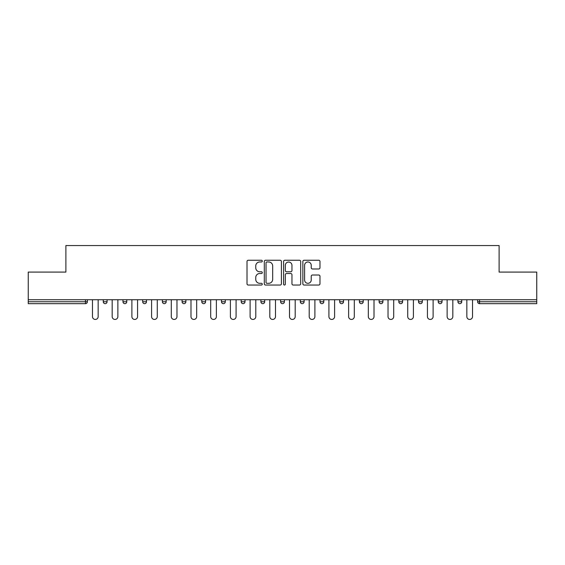 <?xml version="1.0" encoding="UTF-8"?>
<svg xmlns="http://www.w3.org/2000/svg" width="565" height="565" viewBox="0 0 565 565"><rect width="100%" height="100%" fill="white"/><g stroke="black" fill="none" stroke-linecap="round" stroke-linejoin="round"><path stroke-width="0.85" d="M262.294 261.122A0.869 0.869 0 0 0 261.426 260.253L248.254 260.253A1.243 1.243 0 0 0 247.011 261.489L247.011 283.807A1.243 1.243 0 0 0 248.254 285.043L261.426 285.043A0.869 0.869 0 0 0 262.294 284.181A0.869 0.869 0 0 0 261.426 283.312L259.716 283.312A3.969 3.969 0 0 1 255.754 279.343L255.754 277.486A3.969 3.969 0 0 1 259.716 273.517L261.426 273.517A0.869 0.869 0 0 0 262.294 272.648A0.869 0.869 0 0 0 261.426 271.779L259.716 271.779A3.969 3.969 0 0 1 255.754 267.81L255.754 265.953A3.969 3.969 0 0 1 259.716 261.983L261.426 261.983A0.869 0.869 0 0 0 262.294 261.122M318.731 268.989A1.243 1.243 0 0 0 319.974 267.754L319.974 261.489A1.243 1.243 0 0 0 318.731 260.253L304.104 260.253A1.243 1.243 0 0 0 302.861 261.489L302.861 283.807A1.243 1.243 0 0 0 304.104 285.043L318.731 285.043A1.243 1.243 0 0 0 319.974 283.807L319.974 276.243A1.243 1.243 0 0 0 318.731 275.007L312.473 275.007A1.243 1.243 0 0 0 311.23 276.243L311.23 279.993A3.319 3.319 0 0 1 307.918 283.312A3.319 3.319 0 0 1 304.599 279.993L304.599 265.303A3.319 3.319 0 0 1 307.918 261.983A3.319 3.319 0 0 1 311.23 265.303L311.23 267.754A1.243 1.243 0 0 0 312.473 268.989L318.731 268.989M28.25 299.74L28.25 272.083L65.886 272.083L65.886 245.556L499.114 245.556L499.114 272.083L536.75 272.083L536.75 299.74L28.25 299.74L28.25 301.759L85.463 301.759L85.463 299.74M281.412 261.489A1.243 1.243 0 0 0 280.176 260.253L265.543 260.253A1.243 1.243 0 0 0 264.307 261.489L264.307 283.807A1.243 1.243 0 0 0 265.543 285.043L280.176 285.043A1.243 1.243 0 0 0 281.412 283.807L281.412 261.489M284.824 260.253L299.457 260.253A1.243 1.243 0 0 1 300.693 261.489L300.693 283.807A1.243 1.243 0 0 1 299.457 285.043L293.193 285.043A1.243 1.243 0 0 1 291.957 283.807L291.957 274.752A1.243 1.243 0 0 0 290.714 273.517L286.561 273.517A1.243 1.243 0 0 0 285.318 274.752L285.318 284.181A0.869 0.869 0 0 1 284.449 285.043A0.869 0.869 0 0 1 283.588 284.181L283.588 261.489A1.243 1.243 0 0 1 284.824 260.253M85.463 303.659A1.893 1.893 0 0 0 87.363 301.759L85.463 301.759L85.463 303.659A1.893 1.893 0 0 0 87.363 301.759L87.363 299.74L87.363 301.759A1.893 1.893 0 0 1 85.463 303.659L28.25 303.659L28.25 301.759M536.75 299.74L536.75 303.659L479.537 303.659A1.893 1.893 0 0 1 477.637 301.759L477.637 299.74L477.637 301.759L536.75 301.759M103.275 299.74L103.275 301.759L103.275 299.74M105.168 303.659A1.893 1.893 0 0 1 103.275 301.759A1.893 1.893 0 0 0 105.168 303.659A1.893 1.893 0 0 0 107.06 301.759L107.06 299.74L107.06 301.759A1.893 1.893 0 0 1 105.168 303.659A1.893 1.893 0 0 1 103.275 301.759L107.06 301.759A1.893 1.893 0 0 1 105.168 303.659M122.979 299.74L122.979 301.759L122.979 299.74M126.765 299.74L126.765 301.759L126.765 299.74M142.684 301.759A1.893 1.893 0 0 0 144.576 303.659A1.893 1.893 0 0 0 146.469 301.759A1.893 1.893 0 0 1 144.576 303.659A1.893 1.893 0 0 0 146.469 301.759L146.469 299.74L146.469 301.759L142.684 301.759A1.893 1.893 0 0 0 144.576 303.659A1.893 1.893 0 0 1 142.684 301.759L142.684 299.74M162.388 299.74L162.388 301.759L162.388 299.74M166.174 299.74L166.174 301.759L166.174 299.74M182.085 301.759A1.893 1.893 0 0 0 183.985 303.659A1.893 1.893 0 0 0 185.878 301.759A1.893 1.893 0 0 1 183.985 303.659A1.893 1.893 0 0 0 185.878 301.759L185.878 299.74L185.878 301.759L182.085 301.759A1.893 1.893 0 0 0 183.985 303.659A1.893 1.893 0 0 1 182.085 301.759L182.085 299.74M201.79 301.759A1.893 1.893 0 0 0 203.69 303.659A1.893 1.893 0 0 0 205.582 301.759L205.582 299.74L205.582 301.759L201.79 301.759A1.893 1.893 0 0 0 203.69 303.659A1.893 1.893 0 0 1 201.79 301.759L201.79 299.74M221.494 301.759A1.893 1.893 0 0 0 223.387 303.659A1.893 1.893 0 0 0 225.287 301.759A1.893 1.893 0 0 1 223.387 303.659A1.893 1.893 0 0 0 225.287 301.759L225.287 299.74L225.287 301.759L221.494 301.759A1.893 1.893 0 0 0 223.387 303.659A1.893 1.893 0 0 1 221.494 301.759L221.494 299.74M241.198 299.74L241.198 301.759L241.198 299.74M244.991 299.74L244.991 301.759L244.991 299.74M260.903 299.74L260.903 301.759L260.903 299.74M264.688 299.74L264.688 301.759L264.688 299.74M280.607 299.74L280.607 301.759L280.607 299.74M284.393 299.74L284.393 301.759L284.393 299.74M300.312 299.74L300.312 301.759L300.312 299.74M304.097 299.74L304.097 301.759A1.893 1.893 0 0 1 302.204 303.659A1.893 1.893 0 0 1 300.312 301.759L304.097 301.759A1.893 1.893 0 0 1 302.204 303.659M320.009 299.74L320.009 301.759L320.009 299.74M323.802 299.74L323.802 301.759L323.802 299.74M339.713 299.74L339.713 301.759L339.713 299.74M343.506 299.74L343.506 301.759A1.893 1.893 0 0 1 341.613 303.659A1.893 1.893 0 0 1 339.713 301.759A1.893 1.893 0 0 0 341.613 303.659A1.893 1.893 0 0 1 339.713 301.759L343.506 301.759A1.893 1.893 0 0 1 341.613 303.659M363.21 299.74L363.21 301.759A1.893 1.893 0 0 1 361.31 303.659A1.893 1.893 0 0 1 359.418 301.759L359.418 299.74M382.915 299.74L382.915 301.759A1.893 1.893 0 0 1 381.015 303.659A1.893 1.893 0 0 1 379.122 301.759L379.122 299.74M402.612 299.74L402.612 301.759A1.893 1.893 0 0 1 400.719 303.659A1.893 1.893 0 0 1 398.826 301.759L398.826 299.74M422.316 299.74L422.316 301.759A1.893 1.893 0 0 1 420.424 303.659A1.893 1.893 0 0 1 418.531 301.759L418.531 299.74M442.021 299.74L442.021 301.759A1.893 1.893 0 0 1 440.128 303.659A1.893 1.893 0 0 1 438.235 301.759L438.235 299.74M461.725 299.74L461.725 301.759A1.893 1.893 0 0 1 459.832 303.659A1.893 1.893 0 0 1 457.94 301.759L457.94 299.74M124.872 303.659A1.893 1.893 0 0 1 122.979 301.759A1.893 1.893 0 0 0 124.872 303.659A1.893 1.893 0 0 0 126.765 301.759A1.893 1.893 0 0 1 124.872 303.659A1.893 1.893 0 0 1 122.979 301.759L126.765 301.759A1.893 1.893 0 0 1 124.872 303.659M164.281 303.659A1.893 1.893 0 0 1 162.388 301.759A1.893 1.893 0 0 0 164.281 303.659A1.893 1.893 0 0 0 166.174 301.759A1.893 1.893 0 0 1 164.281 303.659A1.893 1.893 0 0 1 162.388 301.759L166.174 301.759A1.893 1.893 0 0 1 164.281 303.659M243.091 303.659A1.893 1.893 0 0 1 241.198 301.759L244.991 301.759A1.893 1.893 0 0 1 243.091 303.659A1.893 1.893 0 0 0 244.991 301.759M262.796 303.659A1.893 1.893 0 0 1 260.903 301.759A1.893 1.893 0 0 0 262.796 303.659A1.893 1.893 0 0 0 264.688 301.759A1.893 1.893 0 0 1 262.796 303.659A1.893 1.893 0 0 1 260.903 301.759L264.688 301.759M282.5 303.659A1.893 1.893 0 0 1 280.607 301.759A1.893 1.893 0 0 0 282.5 303.659A1.893 1.893 0 0 0 284.393 301.759A1.893 1.893 0 0 1 282.5 303.659A1.893 1.893 0 0 1 280.607 301.759L284.393 301.759A1.893 1.893 0 0 1 282.5 303.659M321.909 303.659A1.893 1.893 0 0 1 320.009 301.759L323.802 301.759A1.893 1.893 0 0 1 321.909 303.659A1.893 1.893 0 0 0 323.802 301.759M266.913 261.983A0.869 0.869 0 0 0 266.044 262.852L266.044 282.444A0.869 0.869 0 0 0 266.913 283.312L268.707 283.312A3.969 3.969 0 0 0 272.676 279.343L272.676 265.953A3.969 3.969 0 0 0 268.707 261.983L266.913 261.983M291.957 265.366A3.319 3.319 0 0 0 288.637 262.047A3.319 3.319 0 0 0 285.318 265.366L285.318 270.543A1.243 1.243 0 0 0 286.561 271.779L290.714 271.779A1.243 1.243 0 0 0 291.957 270.543L291.957 265.366M92.476 316.605L92.476 299.74L92.476 316.605A2.839 2.839 0 0 0 95.316 319.444A2.839 2.839 0 0 0 98.162 316.605L98.162 299.74M112.181 316.605L112.181 299.74L112.181 316.605A2.839 2.839 0 0 0 115.02 319.444A2.839 2.839 0 0 0 117.866 316.605L117.866 299.74M131.885 316.605L131.885 299.74L131.885 316.605A2.839 2.839 0 0 0 134.724 319.444A2.839 2.839 0 0 0 137.563 316.605L137.563 299.74M151.582 316.605L151.582 299.74L151.582 316.605A2.839 2.839 0 0 0 154.429 319.444A2.839 2.839 0 0 0 157.268 316.605L157.268 299.74M171.287 316.605L171.287 299.74L171.287 316.605A2.839 2.839 0 0 0 174.133 319.444A2.839 2.839 0 0 0 176.972 316.605L176.972 299.74M190.991 316.605L190.991 299.74L190.991 316.605A2.839 2.839 0 0 0 193.837 319.444A2.839 2.839 0 0 0 196.677 316.605L196.677 299.74M210.696 316.605L210.696 299.74L210.696 316.605A2.839 2.839 0 0 0 213.535 319.444A2.839 2.839 0 0 0 216.381 316.605L216.381 299.74M230.4 316.605L230.4 299.74L230.4 316.605A2.839 2.839 0 0 0 233.239 319.444A2.839 2.839 0 0 0 236.085 316.605L236.085 299.74M250.104 316.605L250.104 299.74L250.104 316.605A2.839 2.839 0 0 0 252.943 319.444A2.839 2.839 0 0 0 255.79 316.605L255.79 299.74M269.809 316.605L269.809 299.74L269.809 316.605A2.839 2.839 0 0 0 272.648 319.444A2.839 2.839 0 0 0 275.487 316.605L275.487 299.74M289.513 316.605L289.513 299.74L289.513 316.605A2.839 2.839 0 0 0 292.352 319.444A2.839 2.839 0 0 0 295.191 316.605L295.191 299.74M309.21 316.605L309.21 299.74L309.21 316.605A2.839 2.839 0 0 0 312.057 319.444A2.839 2.839 0 0 0 314.896 316.605L314.896 299.74M328.915 316.605L328.915 299.74L328.915 316.605A2.839 2.839 0 0 0 331.761 319.444A2.839 2.839 0 0 0 334.6 316.605L334.6 299.74M348.619 316.605L348.619 299.74L348.619 316.605A2.839 2.839 0 0 0 351.465 319.444A2.839 2.839 0 0 0 354.304 316.605L354.304 299.74M368.324 316.605L368.324 299.74L368.324 316.605A2.839 2.839 0 0 0 371.163 319.444A2.839 2.839 0 0 0 374.009 316.605L374.009 299.74M388.028 316.605L388.028 299.74L388.028 316.605A2.839 2.839 0 0 0 390.867 319.444A2.839 2.839 0 0 0 393.713 316.605L393.713 299.74M407.732 316.605L407.732 299.74L407.732 316.605A2.839 2.839 0 0 0 410.571 319.444A2.839 2.839 0 0 0 413.418 316.605L413.418 299.74M427.437 316.605L427.437 299.74L427.437 316.605A2.839 2.839 0 0 0 430.276 319.444A2.839 2.839 0 0 0 433.115 316.605L433.115 299.74M447.134 316.605L447.134 299.74L447.134 316.605A2.839 2.839 0 0 0 449.98 319.444A2.839 2.839 0 0 0 452.819 316.605L452.819 299.74M466.838 316.605L466.838 299.74L466.838 316.605A2.839 2.839 0 0 0 469.685 319.444A2.839 2.839 0 0 0 472.524 316.605L472.524 299.74M479.537 299.74L479.537 303.659M203.69 303.659A1.893 1.893 0 0 0 205.582 301.759M361.31 303.659A1.893 1.893 0 0 0 363.21 301.759L359.418 301.759M381.015 303.659A1.893 1.893 0 0 0 382.915 301.759L379.122 301.759M400.719 303.659A1.893 1.893 0 0 0 402.612 301.759L398.826 301.759M420.424 303.659A1.893 1.893 0 0 0 422.316 301.759L418.531 301.759M440.128 303.659A1.893 1.893 0 0 0 442.021 301.759L438.235 301.759M459.832 303.659A1.893 1.893 0 0 0 461.725 301.759L457.94 301.759"/></g></svg>
